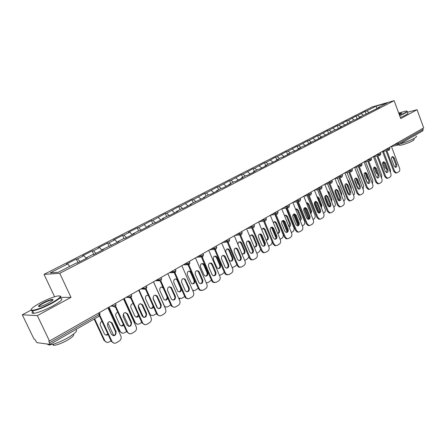 <?xml version="1.0" encoding="UTF-8"?>
<svg xmlns="http://www.w3.org/2000/svg" width="446" height="446" viewBox="0 0 446 446"><rect width="100%" height="100%" fill="white"/><g stroke="black" fill="none" stroke-linecap="round" stroke-linejoin="round"><path stroke-width="0.67" d="M30.846 310.226L22.3 314.798L33.991 339.049L34.637 339.133L36.934 342.639L49.907 344.384L48.781 340.939L49.489 341.028L423.7 127.902L417.066 109.722L407.371 112.286M54.59 296.763L44.037 274.379L372.014 107.007L394.125 100.668L59.747 273.303L44.037 274.379M69.81 266.334L67.619 263.965L50.27 272.846L58.281 272.272L75.909 263.196L77.18 263.079L87.26 257.883L85.966 258.022L85.972 258.546M67.619 263.965L66.415 264.082L76.294 259.026L77.978 262.666M80.057 261.596L77.526 258.897L76.294 259.026M77.526 258.897L83.798 255.692L82.555 255.826L92.16 250.914L93.811 254.51M95.968 253.4L93.426 250.763L92.16 250.914M93.426 250.763L99.525 247.641L98.248 247.803L107.597 243.025L109.136 246.421M111.439 245.428L108.891 242.847L107.597 243.025M108.891 242.847L114.828 239.809L113.518 239.998L122.617 235.343L124.033 238.51M126.491 237.673L123.943 235.148L122.617 235.343M123.943 235.148L129.714 232.193L128.376 232.399L137.234 227.873L138.589 230.933M141.142 230.125L138.589 227.65L137.234 227.873M138.589 227.65L151.467 220.592L152.8 223.619M155.403 222.777L152.85 220.352L151.467 220.592M152.85 220.352L165.332 213.5L166.637 216.494M169.285 215.608L166.743 213.244L165.332 213.5M166.743 213.244L178.846 206.593L180.123 209.553M182.698 208.527L180.273 206.32L178.846 206.593M180.273 206.32L192.014 199.858L193.269 202.785M195.777 201.637L193.469 199.568L192.014 199.858M193.469 199.568L204.859 193.296L206.085 196.19M368.887 112.386L366.751 110.892L376.034 106.148L387.24 102.937L377.929 107.731L379.63 107.246L359.454 117.242L361.148 116.774L355.356 119.757L353.667 120.219L345.678 124.741L340.159 127.177L341.837 126.725L335.782 129.842L334.104 130.288L325.658 135.06L319.972 137.563L321.633 137.128L315.3 140.395L309.53 142.937L311.185 142.514L304.702 145.853L303.051 146.271L298.842 148.44L300.487 148.027L293.847 151.445L292.214 151.852L287.904 154.071L289.538 153.669L282.736 157.17L281.114 157.566L276.704 159.835L278.321 159.445L271.358 163.035L269.746 163.42L265.225 165.745L266.836 165.366L259.7 169.04L258.1 169.413L253.473 171.794L255.062 171.431L247.753 175.194L246.17 175.557L241.425 177.999L242.998 177.647L235.505 181.505L233.938 181.851L229.071 184.354L230.632 184.02L222.944 187.978L221.394 188.307L216.405 190.877L217.943 190.554L210.06 194.618L208.527 194.93L206.331 192.984L204.859 193.296M206.331 192.984L217.38 186.891L218.585 189.756M221.077 188.468L218.875 186.567L217.38 186.891M218.875 186.567L229.606 180.641L230.783 183.473M233.314 182.174L231.112 180.307L229.606 180.641M231.112 180.307L241.531 174.542L242.691 177.346M245.255 176.025L243.053 174.191L241.531 174.542M243.053 174.191L253.177 168.588L254.309 171.364M256.907 170.026L254.711 168.226L253.177 168.588M254.711 168.226L264.545 162.779L265.66 165.522M268.286 164.167L266.095 162.4L264.545 162.779M266.095 162.4L275.65 157.098L276.749 159.813M279.402 158.447L277.217 156.713L275.65 157.098M277.217 156.713L286.505 151.551L287.726 154.6M290.262 152.855L288.077 151.155L286.505 151.551M288.077 151.155L297.108 146.126L298.307 149.148M300.872 147.397L298.697 145.719L297.108 146.126M298.697 145.719L307.478 140.825L308.654 143.818M311.247 142.057L309.072 140.406L307.478 140.825M309.072 140.406L317.619 135.64L318.773 138.606M321.388 136.838L319.219 135.216L317.619 135.64M319.219 135.216L327.531 130.572L328.669 133.505M331.306 131.732L329.148 130.137L327.531 130.572M329.148 130.137L337.232 125.61L338.352 128.515M341.006 126.736L338.854 125.17L337.232 125.61M338.854 125.17L346.726 120.76L347.83 123.637M350.5 121.853L348.354 120.309L346.726 120.76M348.354 120.309L356.019 116.01L357.101 118.859M359.788 117.069L357.653 115.553L356.019 116.01M357.653 115.553L365.112 111.355L366.177 114.182M366.751 110.892L365.112 111.355M208.527 194.93L203.409 197.567L203.337 198.08M85.966 258.022L92.333 254.744L93.643 254.599L103.439 249.548L102.106 249.71L119.16 241.453L117.794 241.637L123.81 238.538L125.187 238.342L134.447 233.576L133.047 233.782L138.901 230.772L140.306 230.554L149.31 225.916L147.888 226.144L153.58 223.217L155.018 222.978L163.777 218.462L162.327 218.713L167.869 215.858L169.329 215.602L177.859 211.203L176.382 211.476L181.778 208.7L183.267 208.421L191.574 204.14L190.074 204.43L204.931 197.26L203.409 197.567M85.994 258.005L83.798 255.692M102.067 250.256L99.525 247.641M102.106 249.71L102.101 250.239M117.37 242.373L114.828 239.809M117.794 241.637L117.777 242.161M132.267 234.696L129.714 232.193M133.047 233.782L133.025 234.306M146.762 227.231L144.209 224.773M147.888 226.144L147.855 226.668M160.878 219.956L158.324 217.553M162.327 218.713L162.283 219.231M174.626 212.87L172.072 210.518M176.382 211.476L176.332 211.995M188.028 205.968L185.475 203.66M190.074 204.43L190.013 204.943M201.085 199.239L198.537 196.976M213.818 192.678L211.27 190.459M216.405 190.877L216.327 191.39M226.239 186.277L223.691 184.098M229.071 184.354L228.988 184.867M238.359 180.039L235.817 177.898M241.425 177.999L241.331 178.506M250.184 173.946L247.647 171.844M253.473 171.794L253.373 172.301M261.73 167.997L259.198 165.934M265.225 165.745L265.125 166.246M273.002 162.188L270.477 160.159M276.704 159.835L276.592 160.337M284.018 156.513L281.493 154.522M287.904 154.071L287.793 154.567M294.778 150.971L292.258 149.014M298.842 148.44L298.725 148.936M305.293 145.552L302.784 143.629M309.53 142.937L309.407 143.428M315.573 140.256L313.07 138.366M319.972 137.563L319.843 138.054M325.619 135.071L323.127 133.215M330.179 132.311L330.046 132.796M335.375 129.948L332.967 128.18M340.159 127.177L340.019 127.656M344.925 124.947L342.595 123.258M349.915 122.154L349.775 122.633M354.275 120.052L352.011 118.435M359.454 117.242L359.314 117.716M363.429 115.269L361.232 113.719M368.792 112.437L368.647 112.91M398.038 142.519L398.44 143.59L423.17 129.463L422.791 128.42M423.17 129.463L422.819 130.856L398.111 145.006L397.615 145.167L396.299 143.512M377.021 108.595L376.034 106.148M377.929 107.731L377.779 108.205M22.3 314.798L37.341 315.629L49.489 341.028M37.341 315.629L71.009 297.37L59.747 273.303M394.125 100.668L400.742 118.575L417.066 109.722M71.009 297.37L60.494 297.37M392.123 156.791L393.378 158.079L395.853 164.685L395.357 167.334M396.143 172.981L395.635 173.076L393.734 171.381L394.593 171.225L386.86 150.653M386.007 150.837L393.734 171.381M391.371 146.316L399.571 168.231C400.04 169.803 399.794 170.974 398.835 171.738L397.219 172.719L395.635 173.076M394.136 166.057L391.644 159.423C391.248 157.828 391.605 156.886 392.709 156.585L394.236 157.906L396.717 164.524C397.113 166.141 396.745 167.088 395.619 167.361L394.136 166.057M394.593 171.225L396.494 172.92M382.947 162.244L385.043 167.796L386.71 169.062M390.445 172.546L390.462 169.932L383.476 151.384M386.275 169.056L386.587 168.744M399.566 115.386L404.578 113.05C407.064 111.678 407.599 111.004 406.178 111.032L398.696 113.033M406.969 111.188C407.789 111.344 407.092 112.03 404.873 113.245L399.666 115.67M398.93 113.669L401.723 113.145L399.321 114.722M401.551 113.49L399.031 113.947M416.118 136.08C416.977 136.359 416.319 137.134 414.139 138.422C409.93 140.696 405.197 142.547 399.928 143.963M414.741 135.484L411.524 137.323M413.749 138.639L413.933 139.141C414.557 139.342 414.083 139.91 412.505 140.841C408.949 142.965 400.603 145.697 399.259 145.195L399.07 144.694M407.638 113.011C408.464 113.178 407.767 113.869 405.553 115.09L400.352 117.515M40.318 302.895C32.775 307.054 29.921 309.53 31.755 310.305C35.674 310.193 42.219 307.785 51.396 303.079C60.528 297.828 62.568 295.469 57.512 296.005C52.89 297.047 47.159 299.344 40.318 302.895M60.138 295.993C62.1 296.69 59.285 299.166 51.697 303.425C43.53 307.662 37.146 310.132 32.547 310.834L31.566 310.829L31.047 309.697M43.022 302.94C47.571 300.615 50.811 299.433 52.734 299.389C53.654 299.751 52.26 300.966 48.558 303.029C45.135 304.819 42.253 305.984 39.9 306.53C37.313 306.787 38.35 305.588 43.022 302.94M52.868 300.091L52.115 299.896C50.019 300.203 47.086 301.329 43.312 303.28C40.307 304.925 38.863 306.045 38.98 306.636M75.92 329.494C77.972 330.547 75.313 333.307 67.948 337.761C59.948 342.166 53.598 344.574 48.909 344.998L47.075 344.033M69.71 333.045L63.142 336.808M73.389 334.193C74.538 335.085 72.564 337.07 67.469 340.147C61.721 343.32 57.16 345.048 53.793 345.332L52.505 344.407M60.4 298.435C63.834 298.625 61.331 301.128 52.89 305.945C44.739 310.199 38.356 312.663 33.751 313.343C31.839 313.46 31.532 312.824 32.831 311.431M383.237 161.965L384.519 163.264L387.039 169.932L386.509 172.624M387.323 178.316L386.766 178.417L384.859 176.722L385.718 176.566L377.868 155.816M377.015 155.994L384.859 176.722M382.467 151.384L390.808 173.505C391.281 175.094 391.03 176.281 390.049 177.062L388.399 178.06L386.766 178.417M385.26 171.342L382.729 164.641C382.328 163.019 382.696 162.06 383.839 161.764L385.377 163.091L387.897 169.77C388.299 171.42 387.914 172.385 386.749 172.652L385.26 171.342M385.718 176.566L387.624 178.266M374.161 167.25L375.471 168.555L378.03 175.289L377.467 178.026M378.314 183.769L377.706 183.875L375.794 182.169L376.653 182.024L368.68 161.09M367.827 161.268L375.794 182.169M373.374 156.563L381.848 178.896C382.333 180.502 382.071 181.7 381.074 182.498L379.384 183.518L377.706 183.875M376.19 176.739L373.62 169.976C373.207 168.315 373.597 167.345 374.779 167.06L376.324 168.393L378.888 175.133C379.295 176.822 378.894 177.798 377.684 178.054L376.19 176.739M376.653 182.024L378.565 183.73M364.889 172.652L366.222 173.968L368.825 180.764L368.229 183.551M369.199 189.299L368.441 189.45L366.534 187.738L367.387 187.599L359.286 166.486M358.439 166.653L366.534 187.738M364.081 161.859L372.7 184.404C373.19 186.027 372.923 187.242 371.903 188.05L370.174 189.098L368.441 189.45M366.924 182.252L364.31 175.429C363.897 173.728 364.298 172.747 365.53 172.468L367.075 173.806L369.678 180.613C370.091 182.342 369.673 183.328 368.418 183.579L366.924 182.252M367.387 187.599L369.299 189.31M355.406 178.177L356.772 179.498L359.42 186.361L358.779 189.199M359.76 195.008L358.969 195.153L357.068 193.436L357.921 193.296L349.686 172M348.839 172.162L357.068 193.436M354.581 167.267L363.345 190.029C363.847 191.668 363.574 192.901 362.526 193.726L360.764 194.796L358.969 195.153M357.458 187.894L354.793 180.998C354.375 179.264 354.799 178.261 356.07 177.999L357.62 179.342L360.268 186.216C360.691 187.983 360.245 188.987 358.946 189.221L357.458 187.894M357.921 193.296L359.822 195.019M345.717 183.819L347.111 185.151L349.803 192.081L349.123 194.969M350.11 200.845L349.285 200.973L347.389 199.256L348.237 199.122L339.869 177.636M339.027 177.798L347.389 199.256M344.875 172.797L353.79 195.783C354.291 197.439 354.012 198.687 352.942 199.529L351.141 200.622L349.285 200.973M347.774 193.659L345.065 186.696C344.635 184.917 345.087 183.903 346.408 183.652L347.952 185.001L350.651 191.942C351.074 193.754 350.612 194.768 349.257 194.986L347.774 193.659M348.237 199.122L350.132 200.851M374.032 167.35L376.195 173.026L377.662 174.319M381.542 178.082L381.715 175.155L374.64 156.496M364.967 172.674L367.153 178.372L368.39 179.632M369.979 177.285L367.069 169.681M364.114 174.486L367.392 183.033M372.427 183.685L372.784 180.491L365.62 161.72M355.785 178.305L357.915 183.83L358.891 184.995M360.836 183.512L358.077 175.495L357.363 174.492M354.637 179.437L358.333 189.015M363.094 189.372L363.663 185.937L356.404 167.066M346.447 184.181L349.129 190.353M351.37 189.55L351.281 187.749L348.655 180.97L347.568 179.749M345.026 184.694L349.017 194.941M353.539 195.142C354.564 194.317 354.832 193.107 354.341 191.507L346.988 172.524M337.048 190.559L339.005 195.471M341.636 195.593L341.697 193.413L339.021 186.567L337.6 185.252M335.236 190.169L339.406 200.772M343.76 201.018L343.966 200.895C345.031 200.059 345.315 198.827 344.814 197.193L337.366 178.11M334.913 191.579L338.341 200.326M340.995 193.943L338.023 186.35M335.81 189.595L337.226 190.933L339.969 197.935L339.25 200.873M340.242 206.816L339.373 206.933L337.494 205.21L338.336 205.082L329.828 183.406M328.992 183.562L337.494 205.21M334.94 178.456L344.011 201.67C344.524 203.343 344.234 204.608 343.147 205.467L341.296 206.582L339.373 206.933M337.867 199.552L335.113 192.521C334.678 190.693 335.152 189.667 336.529 189.433L338.068 190.788L340.811 197.801C341.246 199.657 340.755 200.689 339.345 200.884L337.867 199.552M338.336 205.082L340.214 206.81M331.657 201.692L331.896 199.2L329.181 192.293L327.431 190.96M325.257 195.839L329.527 206.626M333.759 207.028L334.205 206.76C335.292 205.913 335.582 204.664 335.074 203.014L327.537 183.824M324.783 196.837L328.602 206.509L329.421 206.386M331.261 200.689L328.362 192.432L327.604 191.401M325.675 195.499L327.124 196.842L329.912 203.917C330.319 205.266 330.062 206.264 329.142 206.911M330.146 212.92L329.226 213.021L327.37 211.298L328.206 211.181L319.559 189.31M318.723 189.455L327.37 211.298M324.783 184.243L334.015 207.685C334.533 209.375 334.238 210.657 333.123 211.538L331.233 212.681L329.226 213.021M327.738 205.584L324.933 198.481C324.498 196.602 324.995 195.56 326.427 195.348L327.961 196.708L330.754 203.789C331.188 205.701 330.67 206.743 329.204 206.916L327.738 205.584M328.206 211.181L330.068 212.909M321.415 207.869L321.878 205.121L319.113 198.147L317.591 196.809L317.05 196.87M315.071 201.692L319.403 212.564M323.523 213.177L324.225 212.759C325.34 211.889 325.636 210.624 325.117 208.957L317.48 189.678M314.514 202.451L318.522 212.525L319.336 212.413M321.131 207.15L321.064 205.244L318.299 198.275L317.112 197.02M315.305 201.542L316.783 202.897L319.62 210.038C320.038 211.421 319.765 212.441 318.806 213.082L318.522 212.525M319.815 219.164L318.84 219.248L317.006 217.525L317.842 217.419L309.05 195.348M308.219 195.493L317.006 217.525M314.391 190.158L323.785 213.84C324.314 215.552 324.008 216.851 322.865 217.748L320.936 218.914L318.84 219.248M317.374 211.75L314.519 204.58C314.073 202.651 314.603 201.592 316.097 201.402L317.613 202.763L320.457 209.915C320.897 211.889 320.351 212.943 318.818 213.088L317.374 211.75M317.842 217.419L319.676 219.142M310.918 214.136L311.631 211.175L308.816 204.129L307.311 202.791L306.452 202.969M304.679 207.736L309.028 218.59M313.053 219.471L314.017 218.891C315.155 218.01 315.461 216.723 314.937 215.039L307.205 195.666M304.049 208.304L308.214 218.679L309.022 218.573M310.711 213.617L310.817 211.292L308.008 204.257L306.53 202.924M308.498 219.242L308.214 218.679M305.532 207.602L307.032 208.962L309.92 216.187C310.366 218.222 309.792 219.293 308.186 219.399L306.77 218.066L303.86 210.819C303.414 208.828 303.971 207.758 305.532 207.602L304.707 207.73L306.201 209.085L309.089 216.299C309.518 217.72 309.229 218.757 308.225 219.404M309.24 225.553L308.203 225.62L306.408 223.903L307.238 223.803L298.29 201.536M297.465 201.67L306.408 223.903M303.748 196.218L313.321 220.14C313.856 221.868 313.544 223.19 312.373 224.098L310.394 225.297L308.203 225.62M307.238 223.803L309.033 225.52M300.147 220.491C301.251 219.906 301.585 218.863 301.15 217.369L298.285 210.256L296.796 208.918L295.62 209.269M294.126 214.13L298.391 224.684M302.332 225.916L303.575 225.169C304.741 224.266 305.053 222.967 304.523 221.261L296.69 201.793M293.379 214.381L297.666 224.974L298.307 224.895M300.007 220.14L300.342 217.481L297.476 210.373L295.977 209.035M297.922 225.492L297.666 224.974M293.842 214.058L295.369 215.424L298.313 222.71C298.748 224.171 298.441 225.224 297.393 225.877M298.407 232.098L297.304 232.137L295.553 230.431L296.378 230.337L287.28 207.869M286.46 207.992L295.553 230.431M292.86 202.423L302.605 226.59C303.152 228.335 302.828 229.673 301.63 230.604L299.606 231.831L297.304 232.137M295.91 224.528L292.95 217.208C292.492 215.156 293.089 214.069 294.722 213.952L296.194 215.306L299.138 222.61C299.589 224.706 298.971 225.793 297.298 225.854L295.91 224.528M296.378 230.337L298.134 232.043M289.097 226.947C290.435 226.501 290.876 225.42 290.424 223.708L287.503 216.522L286.048 215.184L284.559 215.78M283.377 220.787L287.464 230.816M291.361 232.505L292.888 231.591C294.081 230.671 294.405 229.35 293.864 227.627L285.936 208.076M282.485 220.664L286.867 231.418L287.319 231.368M289.014 226.746L289.621 223.808L286.706 216.633L285.178 215.284M287.073 231.842L286.867 231.418M282.719 220.541L284.275 221.913L287.274 229.277C287.726 230.772 287.397 231.848 286.299 232.505M287.319 238.8L286.137 238.805L284.442 237.116L285.262 237.027L275.996 214.353M275.188 214.47L284.442 237.116M281.71 208.773L291.634 233.191C292.197 234.953 291.862 236.313 290.63 237.266L288.556 238.521L286.137 238.805M284.788 231.151L281.772 223.753C281.315 221.623 281.944 220.525 283.662 220.452L285.094 221.807L288.099 229.183C288.545 231.357 287.893 232.45 286.137 232.466L284.788 231.151M285.262 237.027L286.956 238.721M277.752 233.487C279.335 233.252 279.898 232.154 279.441 230.197L276.47 222.933L275.048 221.606L273.253 222.509M272.461 227.822L276.185 236.882M280.121 239.262L281.95 238.164C283.171 237.222 283.505 235.884 282.954 234.144L274.926 214.509M271.363 227.17L276.057 237.991M277.735 233.442C278.778 232.767 279.084 231.719 278.644 230.292L275.678 223.039L274.123 221.684M271.335 227.181L272.919 228.558L275.974 236.001C276.431 237.534 276.085 238.632 274.931 239.29M275.957 245.662L274.686 245.629L273.058 243.962L273.872 243.884L264.445 220.999M263.642 221.11L273.058 243.962M270.287 215.279L280.4 239.954C280.969 241.738 280.623 243.115 279.369 244.09L277.245 245.372L274.686 245.629M273.398 237.93L270.326 230.454C269.869 228.246 270.538 227.137 272.344 227.12L273.727 228.464L276.788 235.912C277.239 238.17 276.542 239.279 274.697 239.229L273.398 237.93M273.872 243.884L275.5 245.551M266.095 240.104L266.117 240.11C267.951 240.154 268.643 239.067 268.202 236.843L265.175 229.5L263.798 228.185L261.707 229.5M268.603 246.181L270.75 244.893C271.893 244.057 272.277 242.825 271.915 241.191M260.085 234.094L264.511 244.787M266.362 240.171C267.511 239.524 267.862 238.443 267.41 236.926L264.383 229.601L262.805 228.24M259.667 233.983L261.278 235.371L264.394 242.886C264.863 244.464 264.489 245.584 263.285 246.242M264.316 252.692L262.939 252.609L261.395 250.975L262.203 250.908L252.603 227.806M251.806 227.912L261.395 250.975M258.585 221.941L268.893 246.878C269.473 248.684 269.116 250.083 267.829 251.076L265.649 252.397L262.939 252.609M261.73 244.876L258.596 237.322C258.139 235.025 258.858 233.905 260.754 233.955L262.086 235.282L265.203 242.808C265.649 245.161 264.902 246.276 262.967 246.159L261.73 244.876M262.203 250.908L263.748 252.542M254.086 246.744L254.465 246.939C256.389 247.056 257.13 245.958 256.69 243.644L253.601 236.229L252.285 234.925C251.031 234.702 250.251 235.321 249.933 236.793M256.796 253.244L259.282 251.784L260.631 249.141M248.589 241.331L252.748 251.276M254.789 247.028C255.993 246.382 256.366 245.278 255.904 243.722L252.821 236.319L251.215 234.953M247.72 240.957L249.353 242.351L252.525 249.95C253.005 251.566 252.609 252.709 251.343 253.367M252.38 259.895L250.892 259.75L249.442 258.162L250.239 258.106L240.054 233.81M239.675 234.88L249.442 258.162M246.588 228.776L257.102 253.975C257.688 255.798 257.325 257.219 256.004 258.24L253.768 259.589L250.892 259.75M249.771 251.996L246.571 244.363C246.12 241.966 246.889 240.834 248.89 240.968L250.15 242.267L253.328 249.877C253.768 252.33 252.971 253.456 250.931 253.244L249.771 251.996M250.239 258.106L251.689 259.695M241.604 253.155L242.512 253.93C244.536 254.136 245.328 253.027 244.893 250.613L241.749 243.12L240.5 241.844C238.761 241.62 237.941 242.568 238.036 244.681M244.67 260.436L247.536 258.842L248.862 256.779M242.931 254.053C244.196 253.406 244.592 252.28 244.118 250.68L240.974 243.198L239.346 241.827M235.466 248.104L237.127 249.504L240.361 257.186C240.851 258.847 240.433 260.012 239.101 260.676M240.138 267.282L238.521 267.059L237.188 265.532L237.98 265.487L227.605 240.963M227.237 242.022L237.188 265.532M234.289 235.778L245.01 261.25C245.612 263.095 245.233 264.539 243.878 265.582L241.593 266.964L238.521 267.059M237.506 259.293L234.245 251.577C233.799 249.069 234.629 247.937 236.737 248.171L237.913 249.431L241.152 257.125C241.587 259.695 240.728 260.821 238.582 260.503L237.506 259.293M237.98 265.487L239.312 267.015M225.96 252.297L229.183 259.895L230.248 261.083C232.377 261.389 233.23 260.286 232.806 257.755L229.601 250.184L228.436 248.94C226.345 248.712 225.52 249.832 225.96 252.297M232.215 267.767L235.499 266.078L236.737 264.461M230.777 261.25C232.098 260.603 232.522 259.46 232.037 257.81L228.837 250.251L227.181 248.874M222.905 255.435L224.583 256.84L227.889 264.606C228.391 266.318 227.939 267.505 226.546 268.163M227.583 274.859L225.821 274.541L224.622 273.091L225.403 273.052L214.833 248.294M214.481 249.342L224.622 273.091M221.679 242.959L232.617 268.709C233.225 270.577 232.834 272.043 231.446 273.108L229.099 274.53L225.821 274.541M224.929 266.78L221.606 258.981C221.171 256.344 222.069 255.207 224.288 255.564L225.364 256.779L228.67 264.556C229.088 267.254 228.162 268.375 225.905 267.929L224.929 266.78M225.403 273.052L226.607 274.502M213.417 259.594L216.706 267.271L217.67 268.397C219.911 268.838 220.826 267.728 220.419 265.075L217.146 257.42L216.081 256.233C213.879 255.881 212.993 257.002 213.417 259.594M219.415 275.227L220.831 274.892L223.156 273.493L224.26 272.25M218.311 268.631C219.705 267.985 220.151 266.814 219.661 265.125L216.394 257.481L214.716 256.099M210.021 262.956L211.722 264.366L215.095 272.216C215.608 273.983 215.128 275.193 213.662 275.851M214.699 282.63L212.781 282.184L211.727 280.846L212.502 280.818L201.726 255.814M201.035 256.037L211.727 280.846M208.745 250.329L219.9 276.364C220.525 278.254 220.123 279.742 218.696 280.829L216.288 282.29L212.781 282.184M212.028 274.463L208.633 266.574C208.226 263.798 209.191 262.666 211.532 263.173L212.497 264.316L215.87 272.177C216.26 275.015 215.267 276.135 212.887 275.533L212.028 274.463M212.502 280.818L213.556 282.162M200.549 267.07L203.906 274.831L204.759 275.884C207.111 276.475 208.098 275.377 207.713 272.584L204.38 264.846L203.426 263.72C201.107 263.224 200.148 264.339 200.549 267.07M206.247 282.809L208.12 282.53L211.443 280.177M205.528 276.197C206.989 275.556 207.468 274.362 206.966 272.618L203.632 264.896L201.938 263.508M196.809 270.672L197.701 271.04L198.526 272.088L201.966 280.027C202.49 281.85 201.977 283.082 200.432 283.734M201.469 290.602L199.384 290.006L198.498 288.802L199.262 288.785L188.273 263.53M187.604 263.77L198.498 288.802M195.465 257.888L206.855 284.214C207.49 286.126 207.078 287.637 205.612 288.752L203.142 290.251L199.384 290.006M198.788 282.34L195.326 274.368C194.947 271.43 195.989 270.309 198.459 270.995L199.284 272.049L202.729 279.999C203.086 282.998 202.016 284.102 199.518 283.316L198.788 282.34M199.262 288.785L200.148 289.995M187.353 274.742L191.501 283.545C193.971 284.319 195.036 283.232 194.685 280.283L191.278 272.461L190.459 271.424C188.017 270.75 186.98 271.859 187.353 274.742M192.689 290.485L195.08 290.368L198.264 288.261M192.416 283.957C193.949 283.322 194.462 282.106 193.943 280.305L190.548 272.5L189.728 271.469L188.836 271.107M193.436 290.714L192.795 290.736M183.245 278.594L184.298 279.084L184.978 280.016L188.491 288.038C189.026 289.922 188.48 291.182 186.852 291.829M187.889 298.787L185.625 298.006L184.917 296.969L185.67 296.969L174.458 271.447M173.817 271.698L184.917 296.969M181.84 265.654L193.469 292.275C194.116 294.204 193.687 295.743 192.181 296.885L188.697 298.775L185.625 298.006M185.196 290.435L181.661 282.368C181.321 279.257 182.453 278.153 185.045 279.057L189.243 288.027C189.556 291.205 188.402 292.286 185.787 291.277L185.196 290.435M185.67 296.969L186.378 298.006M177.19 279.374L177.168 279.358C174.598 278.471 173.483 279.558 173.812 282.619L177.887 291.377C179.844 292.442 181.07 291.751 181.555 289.315M178.679 298.19L181.7 298.407L184.716 296.512M178.952 291.924C180.569 291.294 181.115 290.051 180.585 288.194L177.118 280.3L176.443 279.386L175.395 278.901M179.972 298.764L178.902 298.686M169.324 286.728L171.069 288.155L174.654 296.272C175.2 298.218 174.615 299.506 172.903 300.136M173.934 307.188L171.493 306.185L170.974 305.354L171.71 305.365L160.839 280.863M159.651 279.837L170.974 305.354M167.841 273.621L179.721 300.548C180.379 302.505 179.939 304.066 178.394 305.237L175.791 306.815C174.475 307.506 173.288 307.3 172.234 306.201L171.493 306.185M171.242 298.742L167.629 290.586C167.35 287.274 168.571 286.204 171.281 287.363L175.395 296.267C175.646 299.64 174.403 300.693 171.682 299.428L171.242 298.742M171.71 305.365L172.234 306.201M162.851 287.051C160.437 286.778 159.456 287.993 159.908 290.697L163.911 299.394C165.6 300.626 166.882 300.203 167.763 298.123M153.496 281.794L164.451 306.051C165.494 307.132 166.67 307.333 167.969 306.658L170.79 304.947M165.131 300.091C166.832 299.478 167.412 298.207 166.876 296.289L163.336 288.306L161.597 286.906M166.146 307.026L164.563 306.714M155.024 295.09L156.78 296.512L160.443 304.724C161 306.737 160.37 308.052 158.564 308.671M159.59 315.818L156.981 314.553L156.646 313.973L157.371 313.995L146.26 289.203M145.089 288.194L156.646 313.973M153.469 281.811L165.6 309.045C166.274 311.024 165.817 312.613 164.228 313.811L161.552 315.433C160.069 316.192 158.787 315.907 157.706 314.581L156.981 314.553M156.903 307.277L153.212 299.026C153.011 295.503 154.327 294.472 157.148 295.927L161.173 304.735C161.34 308.314 160.014 309.323 157.187 307.768L156.903 307.277M157.371 313.995L157.706 314.581M148.2 295.135C145.97 295.28 145.117 296.568 145.636 298.998L149.561 307.595C151.043 308.978 152.359 308.771 153.513 306.976M139.068 290.012L150.068 314.291C151.133 315.59 152.404 315.868 153.876 315.127L156.468 313.571M152.956 297.833L157.594 308.203M148.373 295.514L147.442 295.124M150.932 308.487L152.398 307.64L153.045 305.939M151.941 315.506L149.683 314.647M140.339 303.676L141.9 304.746L145.842 313.41C146.405 315.5 145.736 316.844 143.829 317.446M144.844 324.682L141.928 322.826L142.636 322.865L131.263 297.75M130.126 296.774L141.928 322.826M138.689 290.223L151.094 317.775C151.779 319.782 151.305 321.399 149.678 322.625L146.924 324.292C145.257 325.112 143.874 324.738 142.787 323.16L142.079 323.121M142.168 316.047L138.394 307.701C138.299 303.949 139.704 302.968 142.608 304.757L146.556 313.438C146.623 317.234 145.206 318.193 142.307 316.32L142.168 316.047M142.636 322.865L142.787 323.16M133.192 303.548C131.157 303.999 130.416 305.326 130.968 307.523L134.831 315.991C136.125 317.513 137.457 317.507 138.817 315.969M124.25 298.452L135.3 322.72C136.376 324.27 137.736 324.638 139.392 323.829L141.744 322.419M138.232 305.722L143.478 317.34M123.715 298.753L134.463 322.386L135.149 322.43M133.243 303.654L132.908 303.57M136.342 317.1L138.472 315.199M137.34 324.22L134.463 322.386M125.254 312.512L126.954 313.839L130.834 322.341C131.408 324.504 130.684 325.881 128.671 326.461M129.674 333.798L126.792 331.924L127.489 331.986L115.826 306.502M115.341 306.92L126.792 331.924M123.503 298.876L136.181 326.751C136.883 328.78 136.392 330.425 134.714 331.685L131.888 333.396C130.02 334.283 128.554 333.814 127.489 331.986M127.021 325.067L123.163 316.621C123.191 312.635 124.685 311.715 127.651 313.867L131.531 322.38C131.475 326.411 129.976 327.308 127.026 325.078L127.021 325.067M117.794 312.272C115.96 312.958 115.33 314.296 115.899 316.281L119.712 324.599C120.821 326.249 122.143 326.427 123.681 325.14M109.019 307.127L120.164 331.384C121.217 333.179 122.667 333.641 124.512 332.772L126.603 331.517M128.844 326.439L123.196 314.056M108.506 307.417L119.489 331.328L120.164 331.384M121.345 325.954L123.403 324.521M122.332 333.168L119.489 331.328M109.744 321.594L111.483 323.015L115.469 331.696C115.915 333.892 115.118 335.23 113.072 335.727M114.064 343.169L111.227 341.29L111.907 341.363L99.926 315.467M99.508 315.963L111.227 341.29M107.882 307.773L120.922 336.156C121.529 338.163 120.994 339.774 119.333 341L116.428 342.762C114.505 343.676 113 343.208 111.907 341.363M111.439 334.338L107.38 325.513C107.737 321.577 109.331 320.758 112.158 323.06L116.155 331.757C115.904 335.749 114.332 336.607 111.439 334.338M101.983 321.315C100.473 322.073 99.91 323.305 100.3 325.017L104.303 333.686C105.278 335.236 106.538 335.509 108.088 334.506M94.63 318.778L104.754 340.582C105.836 342.4 107.319 342.863 109.22 341.965L111.037 340.872M113.719 335.604L107.804 322.742M94.134 319.063L104.102 340.515L104.754 340.582M105.919 335.052L107.854 333.998M106.895 342.361L104.102 340.515M393.851 144.9L398.44 143.59L398.111 145.006L391.449 146.528M49.662 342.779L99.146 314.519L98.499 313.114M99.14 316.142L99.146 314.519L99.937 313.588L99.464 312.568M384.97 149.962L389.564 148.657L389.826 148.345L389.469 147.397M389.04 150.157L387.697 149.371L387.401 148.579M375.889 155.13L378.615 154.556L378.308 153.753M366.612 160.415L369.327 159.852L369.02 159.044M357.129 165.817L359.838 165.271L359.526 164.457M347.434 171.336L350.132 170.807L349.815 169.987M337.522 176.984L340.203 176.471L339.88 175.64M327.381 182.76L330.051 182.269L329.717 181.427M317 188.675L319.659 188.201L319.319 187.353M306.38 194.724L309.022 194.266L308.677 193.413M295.508 200.912L298.129 200.483L297.783 199.618M284.37 207.256L286.973 206.849L286.622 205.974M272.963 213.751L275.55 213.372L275.188 212.486M261.278 220.408L263.842 220.051L263.475 219.159M249.303 227.231L251.839 226.903L251.466 225.999M237.021 234.222L239.53 233.921L239.151 233.013M224.427 241.398L226.908 241.13L226.518 240.204M211.504 248.756L213.957 248.517L213.562 247.586M198.247 256.305L200.667 256.104L200.26 255.162M184.633 264.06L187.019 263.893L186.601 262.939M170.651 272.021L172.998 271.893L172.574 270.928M156.29 280.2L158.598 280.11L158.163 279.135M141.533 288.607L143.79 288.562L143.35 287.575M126.357 297.248L128.571 297.248L128.119 296.25M115.497 303.436L115.96 304.445L115.235 305.326L112.922 306.185L112.448 305.17L112.916 306.185L115.341 306.915L116.077 304.707M110.753 306.134L112.916 306.185L114.806 307.11M379.986 155.342L378.615 154.556L380.494 153.837L380.767 153.508L380.41 152.56M370.726 160.644L369.327 159.852L371.228 159.127L371.507 158.787L371.144 157.834M361.266 166.063L359.838 165.271L361.751 164.541L362.046 164.184L361.678 163.23M351.587 171.604L351.18 171.704L350.132 170.807L352.061 170.077L352.368 169.703L351.994 168.744M341.692 177.268L341.251 177.374L340.203 176.471L342.154 175.735L342.467 175.345L342.093 174.38M331.568 183.066L331.094 183.172L330.051 182.269L332.014 181.522L332.342 181.121L331.963 180.151M321.209 188.993L320.696 189.11L319.659 188.201L321.644 187.448L321.984 187.025L321.599 186.054M310.606 195.064L310.054 195.181L309.022 194.266L311.024 193.514L311.375 193.073L310.99 192.098M299.751 201.28L299.149 201.397L298.129 200.483L300.152 199.719L300.52 199.262L300.13 198.28M288.634 207.646L287.977 207.758L286.973 206.849L289.019 206.08L289.398 205.6L289.002 204.619M277.245 214.169L276.526 214.275L275.55 213.372L277.613 212.597L278.009 212.09L277.607 211.109M265.576 220.848L264.785 220.954L263.842 220.051L265.922 219.27L266.34 218.741L265.933 217.76M253.612 227.7L252.743 227.789L251.839 226.903L253.941 226.111L254.376 225.565L253.964 224.572M241.347 234.719L240.383 234.797L239.53 233.921L241.654 233.13L242.111 232.55L241.693 231.563M228.77 241.922L227.7 241.972L226.908 241.13L229.049 240.327L229.528 239.725L229.11 238.727M215.864 249.308L214.671 249.325L213.957 248.517L216.12 247.714L216.622 247.078L216.198 246.086M202.35 257.013L201.291 256.857L200.667 256.104L202.846 255.29L203.376 254.627L202.947 253.629M188.736 264.801L187.543 264.573L187.019 263.893L189.221 263.073L189.773 262.376L189.344 261.378M174.748 272.807L173.416 272.478L172.998 271.893L175.228 271.068L175.808 270.337L175.367 269.334M160.382 281.03L158.598 280.11L160.844 279.28L161.458 278.516L161.017 277.512M145.613 289.482L143.79 288.562L146.065 287.72L146.712 286.917L146.26 285.914M130.427 298.173L128.571 297.248L130.868 296.4L131.548 295.559L131.096 294.555M394.236 157.906L393.378 158.079M396.717 164.524L395.853 164.685M385.377 163.091L384.519 163.264M387.897 169.77L387.039 169.932M376.324 168.393L375.471 168.555M378.888 175.133L378.03 175.289M367.075 173.806L366.222 173.968M369.678 180.613L368.825 180.764M357.62 179.342L356.772 179.498M360.268 186.216L359.42 186.361M347.952 185.001L347.111 185.151M350.651 191.942L349.803 192.081M357.77 175.551L358.077 175.495M360.357 182.258L360.658 182.208M348.081 181.076L348.655 180.97M350.707 187.844L351.281 187.749M338.642 200.6L339.283 200.499M338.202 186.712L339.021 186.567M340.872 193.547L341.697 193.413M338.068 190.788L337.226 190.933M340.811 197.801L339.969 197.935M328.362 192.432L329.181 192.293M331.077 199.329L331.896 199.2M327.961 196.708L327.124 196.842M330.754 203.789L329.912 203.917M318.299 198.275L319.113 198.147M321.064 205.244L321.878 205.121M317.613 202.763L316.783 202.897M320.457 209.915L319.62 210.038M308.008 204.257L308.816 204.129M310.817 211.292L311.631 211.175M307.032 208.962L306.201 209.085M309.92 216.187L309.089 216.299M297.476 210.373L298.285 210.256M300.342 217.481L301.15 217.369M296.194 215.306L295.369 215.424M299.138 222.61L298.313 222.71M286.706 216.633L287.503 216.522M289.621 223.808L290.424 223.708M285.094 221.807L284.275 221.913M288.099 229.183L287.274 229.277M275.678 223.039L276.47 222.933M278.644 230.292L279.441 230.197M273.727 228.464L272.919 228.558M276.788 235.912L275.974 236.001M264.383 229.601L265.175 229.5M267.41 236.926L268.202 236.843M262.086 235.282L261.278 235.371M265.203 242.808L264.394 242.886M252.821 236.319L253.601 236.229M255.904 243.722L256.69 243.644M250.15 242.267L249.353 242.351M253.328 249.877L252.525 249.95M240.974 243.198L241.749 243.12M244.118 250.68L244.893 250.613M237.913 249.431L237.127 249.504M241.152 257.125L240.361 257.186M228.837 250.251L229.601 250.184M232.037 257.81L232.806 257.755M225.364 256.779L224.583 256.84M228.67 264.556L227.889 264.606M216.394 257.481L217.146 257.42M219.661 265.125L220.419 265.075M212.497 264.316L211.722 264.366M215.87 272.177L215.095 272.216M203.632 264.896L204.38 264.846M206.966 272.618L207.713 272.584M199.284 272.049L198.526 272.088M202.729 279.999L201.966 280.027M190.548 272.5L191.278 272.461M193.943 280.305L194.685 280.283M185.726 279.988L184.978 280.016M189.243 288.027L188.491 288.038M177.118 280.3L177.586 280.283M180.585 288.194L181.059 288.183M171.805 288.138L171.069 288.155M175.395 296.267L174.654 296.272M157.499 296.512L156.78 296.512M161.173 304.735L160.443 304.724M149.259 313.7L149.739 313.716M142.804 305.12L142.096 305.103M146.556 313.438L145.842 313.41M127.695 313.962L127.004 313.934M131.531 322.38L130.834 322.341M112.158 323.06L111.483 323.015M116.083 331.579L115.397 331.523M100.038 313.861L99.285 316.108L49.907 344.384M382.545 151.584L389.247 150.079L389.86 148.44M373.447 156.747L380.187 155.269L380.806 153.608M364.148 162.026L370.927 160.571L371.546 158.893M354.642 167.417L361.466 165.99L362.085 164.295M344.925 172.931L351.788 171.532L352.412 169.82M334.985 178.562L341.892 177.196L342.517 175.468M324.816 184.326L331.768 182.994L332.393 181.243M314.413 190.219L321.404 188.926L322.034 187.158M303.759 196.246L310.801 194.997L311.436 193.213M292.871 202.417L299.946 201.213L300.582 199.407M281.816 208.711L288.824 207.58L289.465 205.751M270.499 215.156L277.434 214.102L278.081 212.251M258.909 221.757L265.766 220.787L266.413 218.914M247.039 228.519L253.802 227.638L254.449 225.737M234.88 235.443L241.531 234.663L242.189 232.74M222.431 242.535L228.949 241.866L229.612 239.915M209.67 249.799L216.042 249.258L216.711 247.279M196.602 257.242L202.791 256.846L203.465 254.839M183.211 264.874L189.193 264.634L189.873 262.599M169.486 272.69L175.222 272.634L175.914 270.566M155.409 280.701L160.867 280.852L161.569 278.75M140.975 288.924L146.115 289.298L146.823 287.163M126.146 297.37L128.632 297.37L130.946 297.984L131.67 295.815M392.709 156.585L392.363 156.657M401.573 113.474L401.723 113.145M398.997 144.498L399.259 145.195M31.755 310.305L31.566 310.829M52.556 299.902L52.734 299.389M48.909 344.998L48.542 344.234M53.252 344.206L53.793 345.332M52.115 299.896L52.422 300.543M33.751 313.343L32.547 310.834M383.839 161.764L383.465 161.842M374.779 167.06L374.372 167.138M365.53 172.468L365.073 172.557M356.07 177.999L355.573 178.088M346.408 183.652L345.856 183.752M336.529 189.433L335.922 189.539M326.427 195.348L325.753 195.46M317.061 196.898L317.591 196.809M316.097 201.402L315.344 201.525M306.564 202.908L307.311 202.791M295.993 209.035L296.796 208.918M294.722 213.952L293.903 214.069M285.25 215.295L286.048 215.184M283.662 220.452L282.848 220.564M274.257 221.712L275.048 221.606M272.344 227.12L271.53 227.22M263.012 228.28L263.798 228.185M260.754 233.955L259.951 234.05M251.505 235.014L252.285 234.925M248.89 240.968L248.093 241.052M239.725 241.922L240.5 241.844M236.737 248.171L235.951 248.244M227.672 249.013L228.436 248.94M224.288 255.564L223.507 255.63M215.329 256.294L216.081 256.233M211.532 263.173L210.763 263.224M202.685 263.77L203.426 263.72M198.459 270.995L197.701 271.04M189.728 271.469L190.459 271.424M185.045 279.057L184.298 279.084M176.443 279.386L177.168 279.358M171.281 287.363L170.545 287.38M157.148 295.927L156.423 295.927M150.068 314.291L149.516 314.268M142.608 304.757L141.9 304.746M135.3 322.72L134.614 322.681M127.651 313.867L126.954 313.839M116.155 331.757L115.469 331.696"/></g></svg>
